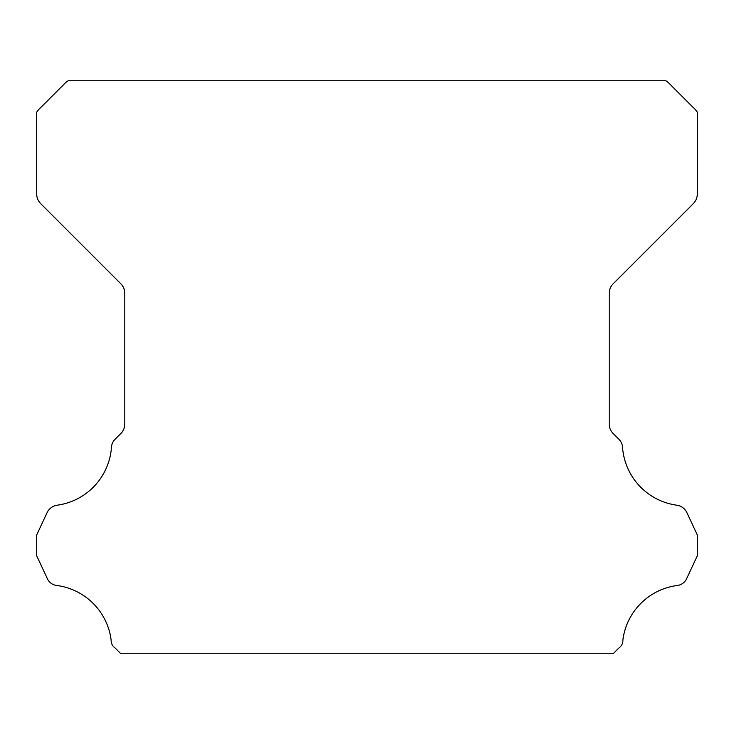 <?xml version="1.0" encoding="UTF-8"?>
<svg xmlns="http://www.w3.org/2000/svg" width="734" height="734" viewBox="0 0 734 734"><rect width="100%" height="100%" fill="white"/><g stroke="black" fill="none" stroke-linecap="round" stroke-linejoin="round"><path stroke-width="1.1" d="M111.109 640.571A8.762 8.762 0 0 1 111.128 640.085A63.005 63.005 0 0 0 57.234 585.548A12.01 12.01 0 0 1 47.031 577.97L36.7 555.803L36.7 534.939L47.068 512.699A13.212 13.212 0 0 1 57.234 505.194A63.005 63.005 0 0 0 111.449 447.428A12.294 12.294 0 0 1 115.339 439.015L120.908 433.436A13.212 13.212 0 0 0 124.78 424.096L124.78 293.196A13.212 13.212 0 0 0 120.908 283.856L40.599 203.547A13.781 13.781 0 0 1 36.7 194.244L36.7 112.192A22.323 22.323 0 0 1 40.847 107.43L63.344 84.924A24.91 24.91 0 0 1 68.152 80.74L665.848 80.74A24.91 24.91 0 0 1 670.656 84.924L693.153 107.43A22.323 22.323 0 0 1 697.3 112.192L697.3 194.244A13.781 13.781 0 0 1 693.401 203.547L613.092 283.856A13.212 13.212 0 0 0 609.22 293.196L609.22 424.096A13.212 13.212 0 0 0 613.092 433.436L618.661 439.015A12.294 12.294 0 0 1 622.551 447.428A63.005 63.005 0 0 0 676.766 505.194A13.212 13.212 0 0 1 686.932 512.699L697.3 534.939L697.3 555.803L686.969 577.97A12.01 12.01 0 0 1 676.766 585.548A63.005 63.005 0 0 0 622.872 640.085A8.762 8.762 0 0 1 619.111 647.773L613.624 653.26L120.376 653.26L114.889 647.773A8.762 8.762 0 0 1 111.109 640.571"/></g></svg>
